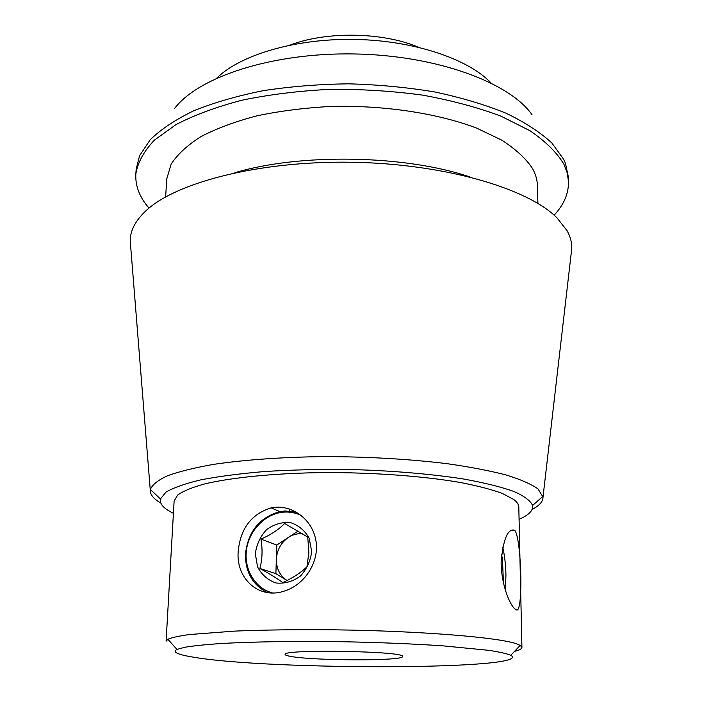 <?xml version="1.0" encoding="UTF-8"?>
<svg xmlns="http://www.w3.org/2000/svg" width="702" height="702" viewBox="0 0 702 702"><rect width="100%" height="100%" fill="white"/><g stroke="black" fill="none" stroke-linecap="round" stroke-linejoin="round"><path stroke-width="1.05" d="M289.908 656.265C286.758 655.677 285.17 655.08 285.152 654.483C281.362 648.946 406.476 651.131 402.492 656.528C404.273 661.126 311.706 660.81 289.908 656.265M514.408 530.142L514.899 530.536C521.525 539.075 523.578 616.084 516.093 609.687L514.917 608.915C509.336 604.527 500.974 582.757 501.131 561.951C503.273 539.224 507.695 528.624 514.408 530.142M238.153 551.921C240.216 528.817 251.202 514.127 271.121 507.862C290.33 503.694 311.539 518.102 315.698 539.452C320.13 560.635 305.572 584.02 285.345 590.724C259.617 600.28 236.118 579.132 238.153 551.921M267.436 592.593C252.755 585.073 245.428 572.332 245.446 554.396C247.938 531.721 259.407 517.462 279.87 511.626L285.135 510.959L296.77 512.311M490.944 82.889C468.146 58.81 413.627 40.435 354.571 39.417C295.524 38.373 240.391 54.835 216.769 78.106M173.42 513.285C163.829 508.731 159.494 503.966 160.425 498.99L165.944 492.163C173.473 487.706 185.161 483.59 200.991 479.817C219.112 476.342 240.488 473.569 265.137 471.49C291.198 469.901 318.515 469.217 347.069 469.445C389.891 470.454 430.721 473.859 463.952 479.071C484.503 482.818 501.184 486.96 513.996 491.497C524.359 496.138 530.554 500.798 532.572 505.484C533.318 510.494 528.825 515.101 519.076 519.322M521.928 647.384L518.804 507.037C518.76 504.545 517.076 502.035 513.759 499.499L502.325 493.418C491.488 489.452 477.448 485.802 460.214 482.458C423.42 476.132 373.534 472.42 324.298 472.578C275.351 473.104 231.783 477.413 204.414 483.985C192.067 487.425 183.152 491.11 177.659 495.042L174.122 501.017L166.102 641.172L167.892 639.241C171.867 637.556 179.054 635.994 189.452 634.538L234.784 631.098C264.163 629.878 297.35 629.457 334.336 629.826C421.033 630.923 499.491 637.46 516.812 643.901L520.208 645.384L521.928 647.384C521.893 648.815 519.419 650.149 514.513 651.377M194.024 657.274C177.799 654.712 172.104 652.097 176.939 649.429L184.828 647.253C193.129 645.884 204.598 644.673 219.217 643.637C250.842 641.725 296.349 641.005 344.059 641.76C380.466 642.497 413.478 643.866 443.094 645.858L488.925 650.342C499.491 651.982 506.783 653.623 510.819 655.264C535.6 669.989 270.428 670.357 194.024 657.274M554.115 215.172C563.908 204.747 568.699 193.515 568.497 181.493L568.322 176.781L565.417 163.171L563.715 159.345L551.877 143.024C540.382 132.371 525.14 122.446 506.16 113.268C485.179 104.721 461.407 97.631 434.845 91.98C407.099 87.346 378.369 84.626 348.648 83.828C318.989 84.196 290.488 86.478 263.153 90.69C237.074 95.928 213.908 102.632 193.647 110.819C175.412 119.665 160.942 129.291 150.237 139.707L139.549 155.739L136.17 169.235L135.828 173.947C135.205 185.951 139.601 197.332 149.026 208.099M174.561 108.52C198.183 77.044 272.13 52.448 354.326 53.949C436.512 55.318 509.564 82.476 532.063 114.768M568.497 181.493L567.198 172.867L563.89 164.18C556.923 152.588 545.621 141.435 529.975 130.721L500.842 116.102C477.72 107.415 451.649 100.43 422.648 95.139C392.497 91.023 361.662 89.093 330.151 89.329C299.008 90.874 269.7 94.48 242.234 100.149C216.488 106.871 194.41 115.023 175.991 124.605L154.343 140.172C143.919 151.228 137.75 162.487 135.828 173.947M537.916 203.422L537.39 185.31C537.241 179.765 535.635 174.193 532.555 168.594C526.035 158.705 515.847 149.263 501.991 140.26L476.518 128.054C437.53 113.276 384.099 105.116 330.984 106.432C304.694 107.854 279.975 110.995 256.809 115.856C235.082 121.586 216.418 128.527 200.816 136.679C187.258 145.332 177.352 154.501 171.112 164.207L166.778 178.843L165.628 196.92M469.62 176.869C405.379 154.94 299.772 153.097 234.801 172.771M571.182 253.536L571.753 248.613C571.963 242.743 570.436 236.811 567.146 230.809L557.09 217.953C528.001 188.452 445.015 163.838 352.43 162.267C259.845 160.6 176.062 182.309 145.955 210.775C135.398 220.665 130.16 230.704 130.23 240.909L130.633 245.849M532.09 509.476C539.417 505.624 543.058 501.491 543.006 497.077L538.048 488.952C531.282 484.134 520.656 479.475 506.16 474.982C489.505 470.673 469.612 466.883 446.49 463.601C409.073 459.09 368.804 456.756 325.684 456.598C283.766 456.993 245.007 459.731 213.961 464.312C194.823 467.664 179.343 471.472 167.55 475.745C157.994 480.177 152.273 484.749 150.386 489.443L150.289 490.215C150.088 494.629 153.58 498.894 160.767 502.992M290.426 44.998C326.307 31.099 383.116 32.09 418.497 47.236M272.692 592.971C254.923 588.522 243.471 568.831 246.586 549.113C249.543 529.378 266.33 512.96 284.556 512.074C290.61 511.784 296.314 513.004 301.676 515.724M311.679 551.5L309.187 538.232C304.782 530.44 298.534 525.228 290.452 522.604C281.941 521.928 273.999 524.254 266.637 529.589C260.345 536.389 256.572 544.454 255.317 553.773L257.573 566.935C261.785 574.806 267.927 580.159 276.018 582.993C284.617 583.853 292.699 581.589 300.254 576.202C306.695 569.243 310.503 561.012 311.679 551.5M282.792 582.546C292.787 578.018 300.842 572.753 306.967 566.777L308.871 552.439L307.739 537.048L284.652 523.481C278.843 529.492 270.946 534.713 260.96 539.136C262.706 549.569 262.346 559.354 259.88 568.471C269.48 573.753 277.115 578.448 282.792 582.546M298.052 531.081L276.825 545.05L275.877 573.657L287.048 580.493C279.887 575.71 276.325 568.646 276.351 559.31C276.957 549.973 280.958 542.69 288.364 537.451C292.76 534.617 297.429 533.362 302.378 533.678M276.825 545.05L260.96 539.136M275.877 573.657L259.88 568.471M505.396 590.408L505.94 575.122C505.703 564.812 504.633 555.466 502.72 547.086M501.579 554.378L502.457 559.327L503.439 582.923M289.593 509.02L289.531 511.003M514.899 530.528L510.231 530.73M271.139 507.853L279.87 511.626M543.006 497.077L571.753 248.613M150.289 490.215L130.23 240.909M532.572 505.484L542.936 496.296M160.425 498.99L150.386 489.443M510.819 655.264L520.208 645.384M176.939 649.429L167.892 639.241"/></g></svg>
